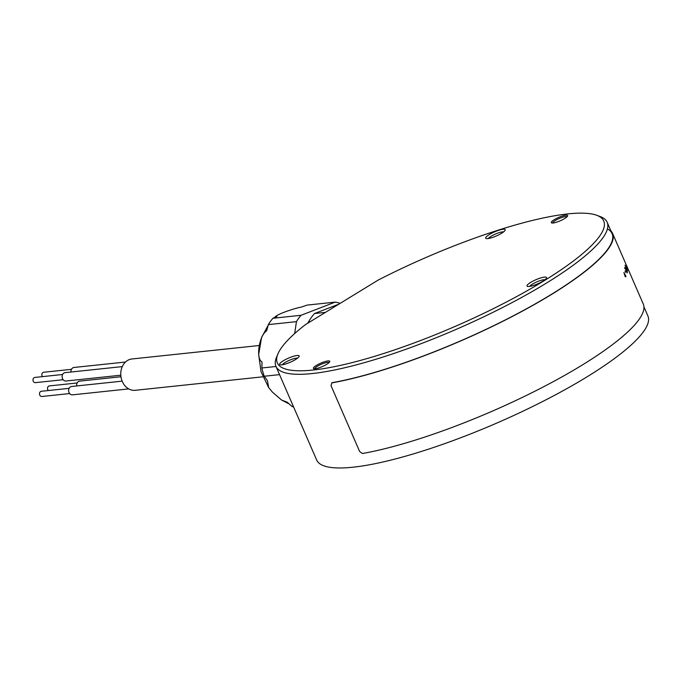 <?xml version="1.0" encoding="UTF-8"?>
<svg xmlns="http://www.w3.org/2000/svg" width="682" height="682" viewBox="0 0 682 682"><rect width="100%" height="100%" fill="white"/><g stroke="black" fill="none" stroke-linecap="round" stroke-linejoin="round"><path stroke-width="1.02" d="M599.879 235.793A177.968 37.416 -23.5 0 0 596.716 215.282A177.968 37.416 -23.5 0 0 377.947 280.208L305.468 324.615A177.968 37.416 -23.5 0 0 281.189 348.135A177.968 37.416 -23.5 0 0 277.932 353.89A177.968 37.416 -23.5 0 0 411.058 344.078A177.968 37.416 -23.5 0 0 599.879 235.793M596.716 215.282L600.041 216.501A180.594 37.962 156.5 0 1 607.176 222.306A180.594 37.962 156.5 0 1 603.246 237.319A180.594 37.962 156.5 0 1 429.515 340.403A180.594 37.962 156.5 0 1 275.937 366.328A180.594 37.962 156.5 0 1 276.56 357.163L277.932 353.89M329.568 362.031A8.926 1.876 156.5 0 1 321.87 366.763A8.926 1.876 156.5 0 1 313.746 368.698A8.926 1.876 156.5 0 1 313.584 367.666A8.926 1.876 156.5 0 1 323.055 362.236A8.926 1.876 156.5 0 1 329.73 361.75A8.926 1.876 156.5 0 1 329.568 362.031M329.125 362.543A7.877 1.654 -23.5 0 0 323.677 363.344A7.877 1.654 -23.5 0 0 314.931 368.28A7.877 1.654 -23.5 0 0 314.734 368.8M567.04 216.765A7.877 1.654 -23.5 0 0 561.593 217.575A7.877 1.654 -23.5 0 0 552.846 222.502A7.877 1.654 -23.5 0 0 552.65 223.031M567.475 216.262A8.926 1.876 156.5 0 1 559.786 220.994A8.926 1.876 156.5 0 1 551.653 222.929A8.926 1.876 156.5 0 1 551.499 221.897A8.926 1.876 156.5 0 1 560.971 216.467A8.926 1.876 156.5 0 1 567.646 215.972A8.926 1.876 156.5 0 1 567.475 216.262M488.38 238.521A8.661 1.824 156.5 0 1 488.44 238.427A8.661 1.824 156.5 0 1 495.609 233.969A8.661 1.824 156.5 0 1 503.597 231.906M504.953 230.576A10.631 2.234 156.5 0 1 495.78 236.211A10.631 2.234 156.5 0 1 486.104 238.512A10.631 2.234 156.5 0 1 485.916 237.285A10.631 2.234 156.5 0 1 497.195 230.823A10.631 2.234 156.5 0 1 505.14 230.235A10.631 2.234 156.5 0 1 504.953 230.576M529.726 286.38A8.661 1.824 156.5 0 1 529.786 286.287A8.661 1.824 156.5 0 1 536.947 281.828A8.661 1.824 156.5 0 1 544.935 279.765M546.291 278.435A10.631 2.234 156.5 0 1 537.126 284.07A10.631 2.234 156.5 0 1 527.442 286.372A10.631 2.234 156.5 0 1 527.254 285.144A10.631 2.234 156.5 0 1 538.533 278.674A10.631 2.234 156.5 0 1 546.487 278.086A10.631 2.234 156.5 0 1 546.291 278.435M282.348 364.768A8.661 1.824 156.5 0 1 282.399 364.674A8.661 1.824 156.5 0 1 289.569 360.215A8.661 1.824 156.5 0 1 297.557 358.152M298.912 356.822A10.631 2.234 156.5 0 1 289.739 362.457A10.631 2.234 156.5 0 1 280.063 364.759A10.631 2.234 156.5 0 1 279.876 363.532A10.631 2.234 156.5 0 1 291.154 357.061A10.631 2.234 156.5 0 1 299.108 356.473A10.631 2.234 156.5 0 1 298.912 356.822M643.936 306.866L647.9 315.971A180.594 37.962 156.5 0 1 643.979 330.983A180.594 37.962 156.5 0 1 470.239 434.067A180.594 37.962 156.5 0 1 316.661 460L275.937 366.328M308.392 322.825L308.528 321.887A51.576 41.926 84 0 1 314.547 313.524L338.877 304.146M314.547 313.524L325.459 312.373M310.216 321.708L308.528 321.887M293.635 407.035A52.233 42.463 -96 0 1 291.973 406.438L287.258 402.252L281.53 400.002L272.28 391.962L268.674 387.547L267.395 380.607L264.258 376.251A52.233 42.463 -96 0 1 261.879 367.982L261.999 361.929C255.597 358.698 259.058 335.544 266.645 330.838L268.35 324.615A52.233 42.463 -96 0 1 272.919 318.264L276.969 316.482L276.193 315.971L274.215 317.693M276.969 316.482C273.098 316.022 291.35 308.989 301.47 307.045L307.105 305.093L335.194 302.126L301.018 315.297A52.233 42.463 84 0 0 296.448 321.648L268.35 324.615M307.292 323.507A41.21 33.503 -96 0 1 308.494 322.16M340.19 303.345A52.233 42.463 84 0 0 335.194 302.126M272.919 318.264L301.018 315.297M296.448 321.648L294.667 333.558M261.879 367.982L276.005 366.49M279.543 374.631L264.258 376.251M291.973 406.438L293.32 406.302M63.153 379.721L35.396 382.653A2.626 2.131 -96 0 1 33.086 380.744A2.626 2.131 -96 0 1 34.1 377.692A2.626 2.131 -96 0 1 34.85 377.436L62.608 374.495M120.816 375.211L65.975 381.008A4.203 3.41 -96 0 1 62.275 377.947A4.203 3.41 -96 0 1 63.895 373.063A4.203 3.41 -96 0 1 65.088 372.653L122.3 366.601M128.727 388.902L72.488 394.844A4.203 3.41 -96 0 1 68.788 391.792A4.203 3.41 -96 0 1 70.408 386.907A4.203 3.41 -96 0 1 71.601 386.489L122.163 381.144M69.675 393.557L41.917 396.498A2.626 2.131 -96 0 1 39.607 394.588A2.626 2.131 -96 0 1 40.613 391.528A2.626 2.131 -96 0 1 41.363 391.272L69.121 388.339M262.826 376.814L135.266 390.3A15.746 12.805 -96 0 1 121.396 378.834A15.746 12.805 -96 0 1 127.474 360.514A15.746 12.805 -96 0 1 131.958 358.971L259.51 345.484M76.699 385.952A4.203 3.41 -96 0 1 78.421 381.545A4.203 3.41 -96 0 1 79.615 381.127L120.978 376.754M48.354 390.539A2.626 2.131 -96 0 1 48.627 386.165A2.626 2.131 -96 0 1 49.377 385.91L77.134 382.977M70.971 372.031A4.203 3.41 -96 0 1 72.727 367.896A4.203 3.41 -96 0 1 73.92 367.479L125.505 362.031M42.437 376.635A2.626 2.131 -96 0 1 42.932 372.517A2.626 2.131 -96 0 1 43.682 372.261L71.439 369.329M626.025 266.185L626.502 267.532A181.122 38.073 156.5 0 0 626.494 267.037L626.025 266.185M607.432 228.905A180.594 37.962 156.5 0 1 530.98 306.295A180.594 37.962 156.5 0 1 332.032 382.696L330.975 385.577L359.627 451.475L362.398 453.521A181.122 38.073 -23.5 0 0 549.948 383.429A181.122 38.073 -23.5 0 0 643.262 303.993L612.564 233.397A181.122 38.073 -23.5 0 0 610.927 230.942M331.699 382.917A181.122 38.073 -23.5 0 0 519.249 312.825A181.122 38.073 -23.5 0 0 612.564 233.397M625.087 270.984L625.454 272.382A181.122 38.073 156.5 0 0 625.667 271.803L625.087 270.984M626.323 265.093L626.971 266.645L626.323 265.093M627.056 269.33L626.605 268.29A181.122 38.073 156.5 0 1 626.579 268.657L626.289 268A181.122 38.073 156.5 0 0 626.332 267.48L627.568 270.925L626.238 268.691L625.044 265.136L627.056 269.33M625.948 276.278A181.122 38.073 156.5 0 1 625.863 276.457L625.59 275.937L625.684 276.969L624.993 276.193L623.911 272.561L625.948 276.278M624.627 267.574L624.976 268.384A181.122 38.073 156.5 0 1 624.934 268.555L624.584 267.745A181.122 38.073 156.5 0 0 624.627 267.574M626.221 270.566L627.193 272.809A181.122 38.073 156.5 0 1 627.15 272.971L625.368 268.87A181.122 38.073 156.5 0 0 625.403 268.725L627.329 272.212A181.122 38.073 156.5 0 1 627.295 272.374L626.221 270.566M607.176 222.306L612.086 233.602M268.486 387.274L261.053 371.758L258.666 354.47L261.581 337.437L269.595 322.654M289.04 403.863L281.53 400.002"/></g></svg>
